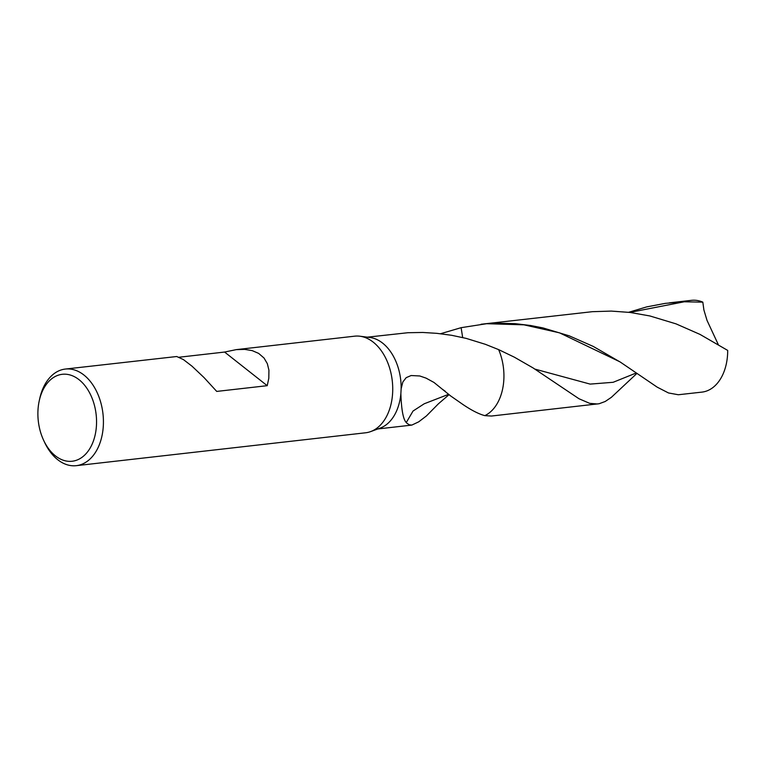 <?xml version="1.0" encoding="UTF-8"?>
<svg xmlns="http://www.w3.org/2000/svg" width="766" height="766" viewBox="0 0 766 766"><rect width="100%" height="100%" fill="white"/><g stroke="black" fill="none" stroke-linecap="round" stroke-linejoin="round"><path stroke-width="1.15" d="M179.129 357.224L224.591 352.054L236.187 349.641L354.648 336.178A48.612 32.344 83.5 0 1 359.857 336.217L369.911 337.48A46.19 30.726 83.5 0 1 401.135 388.802L400.867 393.714A46.19 30.726 83.5 0 1 380.214 428.079L370.696 431.574A48.612 32.344 83.5 0 1 365.631 432.78L76.313 465.671A48.612 32.344 83.5 0 1 44.687 442.547L43.7 440.44A43.758 29.108 83.5 0 1 39.21 400.963A43.758 29.108 83.5 0 1 40.359 396.587A43.758 29.108 83.5 0 1 83.446 383.862A43.758 29.108 83.5 0 1 88.521 450.58A43.758 29.108 83.5 0 1 43.691 440.44M359.857 336.217A48.612 32.344 83.5 0 1 392.269 380.826A48.612 32.344 83.5 0 1 370.696 431.574M39.21 400.963L39.708 398.684A48.612 32.344 83.5 0 1 40.981 393.82A48.612 32.344 83.5 0 1 65.33 369.059A48.612 32.344 83.5 0 1 102.96 413.707A48.612 32.344 83.5 0 1 76.322 465.661M65.34 369.059L176.726 356.516L183.447 359.608L192.027 366.205L204.015 377.552L216.73 391.416L267.219 385.681L224.591 352.054M236.187 349.641L244.727 349.382L252.167 350.608L258.649 353.394L264.021 358.019L267.344 363.687L268.923 370.17L268.809 378.28L267.219 385.681M448.713 394.289L424.24 403.768L413.046 411.026L406.267 422.554L407.11 423.387L409.341 424.804L411.811 425.092L418.686 421.846L426.451 415.919L438.439 403.778L449.087 394.614M401.135 388.802L402.859 381.966L406.181 377.657L411.131 375.531L419.758 375.972L426.088 378.136L433.968 382.445L450.542 395.869L462.894 404.477C471.54 410.327 478.846 414.042 484.821 415.641L491.466 416.034L599.136 403.73L605.188 401.499L611.364 397.334L636.967 373.368M406.267 422.554C403.203 419.356 401.403 409.743 400.867 393.714M440.536 333.727L461.113 327.676L462.674 337.528L461.113 327.676L486.688 323.702L496.157 323.185L515.039 323.645L530.57 325.493L542.998 327.925L569.282 335.853L593.296 346.443L620.431 362.165L657.171 387.136L668.498 392.958L678.331 394.749L701.943 392.115A46.19 30.726 83.5 0 0 727.7 350.416L700 334.397L676.033 323.865L649.865 315.956L630.14 312.461L611.297 311.092L592.338 311.685L481.038 324.257M367.421 337.164L407.895 332.722L422.784 332.463L436.783 333.334L451.509 335.269L466.168 338.38L485.357 344.307L498.647 349.622A46.19 30.726 83.5 0 1 484.821 415.641A46.19 30.726 83.5 0 0 498.647 349.622L514.34 357.167L533.04 367.91L579 398.751L589.686 403.347L597.499 403.988M718.259 344.518L707.037 320.427L703.897 309.971L702.824 302.149L684.268 301.785L665.357 303.355L646.743 306.879L628.666 312.289M669.321 302.857L691.516 300.329A46.19 30.726 83.5 0 1 702.824 302.149M636.345 372.937L613.145 382.291L590.146 384.101L534.946 369.116M619.847 361.791L559.515 332.837L523.944 324.832L486.688 323.702M684.268 301.785L629.805 312.423M445.305 391.302L442.681 389.463M411.811 425.092L377.849 428.95"/></g></svg>
